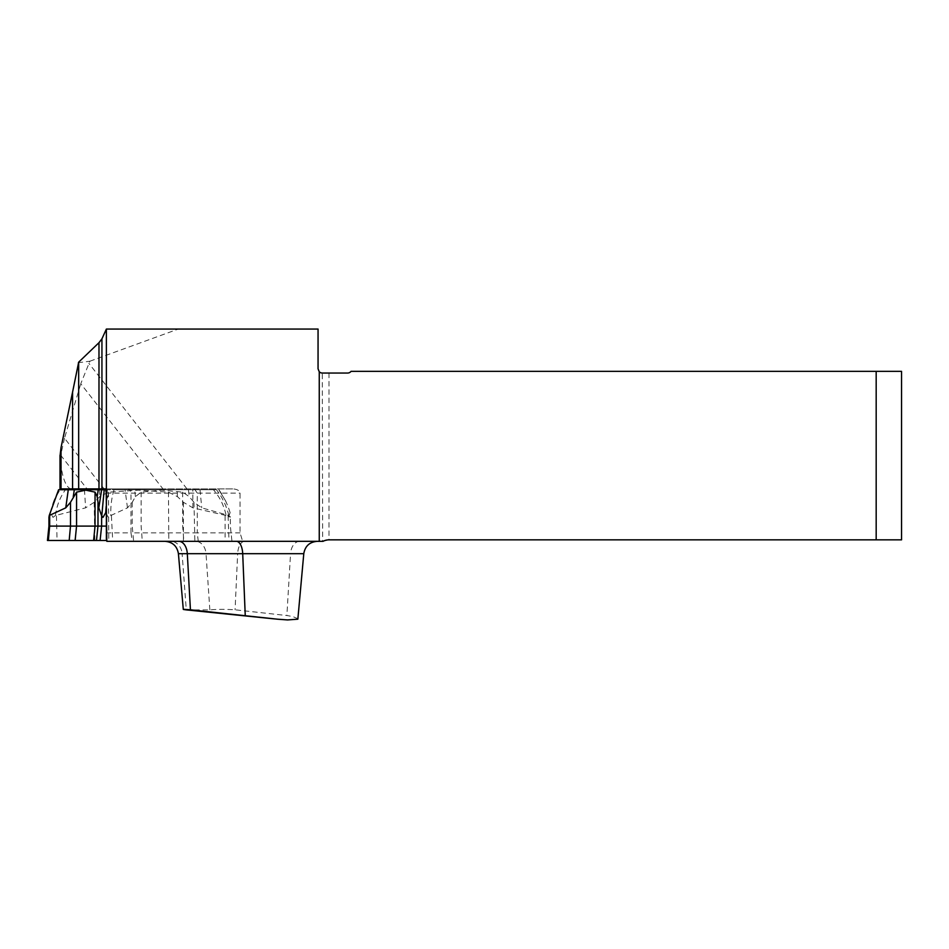 <?xml version="1.0" encoding="UTF-8"?>
<svg xmlns="http://www.w3.org/2000/svg" width="949" height="949" viewBox="0 0 949 949"><rect width="100%" height="100%" fill="white"/><g stroke="black" fill="none" stroke-linecap="round" stroke-linejoin="round"><path stroke-width="0.71" stroke-dasharray="4.75 3.56" d="M78.02 362.767L89.906 361.201L80.76 383.716L162.943 488.901L232.647 488.901C237.131 489.15 239.599 490.562 240.05 493.124L240.05 532.864L242.647 541.321L322.648 541.321L322.28 373.04C319.718 372.791 318.306 371.379 318.057 368.817L318.057 329.066L105.825 329.066M89.906 361.201L178.282 329.066M162.943 488.901L104.105 488.901L64.508 438.213L80.76 383.716M64.508 438.213L60.119 457.798C61.756 475.995 65.22 486.363 70.534 488.901L60.012 488.901M60.119 457.798L60.012 456.054M70.534 488.901L104.105 488.901M298.081 618.831L292.636 616.506L286.871 615.533L235.079 609.804C225.589 609.199 217.179 609.222 209.848 609.887L186.277 609.887L182.113 553.682L178.412 553.682M106.81 541.321L242.647 541.321M322.648 373.04L347.654 373.04A4.223 4.223 0 0 0 351.035 371.356L876.176 371.356L876.176 539.851L328.983 539.851L322.648 541.321M233.466 541.321L280.097 541.321M876.176 371.356L901.55 371.356L901.55 539.851L876.176 539.851M198.258 541.321L197.273 532.864L130.998 532.864L132.208 541.321M232.647 488.901L105.576 488.901M106.217 532.864L130.998 532.864L130.998 493.124C130.784 490.562 129.645 489.15 127.569 488.901M194.462 488.901L197.273 493.124L197.273 532.864L240.05 532.864M49.016 517.383L50.344 512.65L53.014 517.383L55.457 515.509L85.612 507.845L94.188 502.294L99.728 496.647L108.459 492.14L138.459 490.159L168.459 492.14L177.451 496.647L183.43 502.294L192.908 507.845L226.123 515.509L228.341 517.383L230.109 512.65L230.121 517.383L228.887 515.509L201.746 507.845L193.976 502.294L189.231 496.647L182.659 492.14L161.899 490.159L141.128 492.14L135.446 496.647L132.231 502.294L127.486 507.845L110.796 515.509L109.835 517.098L108.174 517.015L106.217 513.86M106.217 526.102L48.957 526.102M55.457 515.509C56.667 505.864 60.001 497.276 65.457 489.743L213.454 489.743C219.907 497.276 224.118 505.864 226.123 515.509M65.457 489.743L58.613 489.743L53.915 500.681L60.012 489.743M105.968 489.743L114.094 489.743C111.662 497.276 110.559 505.864 110.796 515.509M228.887 515.509C226.431 505.864 222.303 497.276 216.502 489.743L114.094 489.743M216.502 489.743L213.454 489.743M218.816 489.743L225.482 500.681L218.816 489.743M50.344 512.65A90.202 66.513 90 0 1 53.915 500.681M106.217 506.232A90.202 19.526 -90 0 1 106.763 500.681L109.36 489.743M106.763 500.681L107.332 489.743M230.109 512.65A90.202 86.027 90 0 0 225.482 500.681M48.352 540.479L47.45 540.479M186.977 488.901L88.838 363.289M60.582 455.069L87.011 488.901M303.787 553.682L290.56 553.682L286.871 615.533M299.754 541.321A13.535 9.229 90 0 0 290.56 553.682L237.653 553.682L235.079 609.804M209.848 609.887L206.028 553.682L182.113 553.682A13.535 11.471 -90 0 0 170.678 541.321M244.735 541.321A13.535 7.106 90 0 0 237.653 553.682L206.028 553.682A13.535 10.51 90 0 0 195.553 541.321M328.983 373.04L328.983 539.851M106.217 493.124L240.05 493.124M225.091 515.841L225.091 540.479M228.104 515.841L228.97 540.479M111.401 515.841L112.706 540.479M56.43 515.841L57.07 540.479M94.188 502.294L94.829 540.479M108.459 492.14L108.779 540.479M168.459 492.14L168.792 540.479M183.43 502.294L183.43 540.479M193.976 502.294L194.853 540.479M182.659 492.14L182.659 526.102L183.774 540.479M141.128 492.14L141.128 526.102L142.243 540.479M132.231 502.294L132.231 526.102L133.536 540.479M127.486 507.845L125.054 489.743M135.446 496.647L134.651 489.743M188.412 489.743L189.231 496.647M200.025 489.743L201.746 507.845M192.908 507.845L192.813 489.743M177.451 496.647L177.19 489.743M99.503 489.743L99.728 496.647M84.473 489.743L85.612 507.845M231.864 540.479L230.346 526.102L230.346 515.936M218.97 489.743L223.027 496.042"/><path stroke-width="1.42" d="M60.012 455.378L60.012 488.901L98.981 488.901L98.981 342.684L78.672 362.162L78.672 488.901M60.012 456.054L61.033 447.62L72.587 392.044L72.587 488.901M98.981 342.684L101.934 338.829L101.934 488.901L98.981 488.901M78.672 362.162L72.587 392.044M101.934 488.901L105.576 488.901L106.217 493.124L106.81 541.321L323.04 541.321A12.681 12.681 0 0 1 328.983 539.851L901.55 539.851L901.55 371.356L876.176 371.356L876.176 539.851M101.934 338.829L106.383 329.066L106.383 539.127M274.89 618.938L186.277 609.887C181.295 609.222 182.683 609.199 190.429 609.804L277.654 619.211L287.571 619.934L297.844 619.187L303.787 553.682C305.092 546.09 309.588 541.974 317.263 541.321M186.277 609.887L183.299 609.424L178.412 553.682L242.707 553.682L245.245 615.533M876.176 371.356L351.035 371.356A4.223 4.223 0 0 1 347.654 373.04L322.28 373.04A4.223 4.223 0 0 1 319.255 371.759L319.255 541.321M106.383 329.066L318.057 329.066L318.057 368.817L319.255 371.759M106.217 513.86L105.707 512.65L103.014 517.383L101.614 515.841L98.803 507.845L97.201 496.647L95.042 492.14L85.801 490.159L76.561 492.14L70.499 502.294L65.754 507.845L49.241 515.509L48.98 517.098M48.957 517.205L48.957 526.102L106.217 526.102M101.804 515.509L104.2 489.743L58.613 489.743L49.241 515.509M104.2 489.743L105.968 489.743M105.707 512.65A90.202 19.526 -90 0 1 106.217 506.232M75.125 540.479L106.644 540.479L48.352 540.479L75.125 540.479L76.561 526.102L76.561 492.14M48.957 526.102L47.45 540.479L48.352 540.479L49.668 526.102L49.668 515.841M61.033 447.62L61.033 488.901M237.001 541.393A13.535 6.346 90 0 1 242.707 553.682L303.787 553.682M190.429 609.804L187.309 553.682A13.535 8.577 90 0 0 178.768 541.321M101.614 515.841L101.614 526.102L100.108 540.479M70.499 502.294L70.499 526.102L69.182 540.479M97.984 502.294L97.984 526.102L96.478 540.479M95.042 492.14L95.042 526.102L93.607 540.479M98.245 489.743L97.201 496.647M101.65 489.743L98.803 507.845M65.754 507.845L68.281 489.743M73.263 496.647L74.307 489.743M178.412 553.682C177.107 546.09 172.611 541.974 164.936 541.321"/></g></svg>
